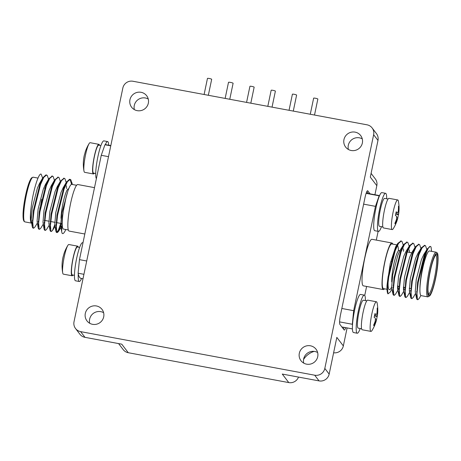 <?xml version="1.0" encoding="UTF-8"?>
<svg xmlns="http://www.w3.org/2000/svg" width="461" height="461" viewBox="0 0 461 461"><rect width="100%" height="100%" fill="white"/><g stroke="black" fill="none" stroke-linecap="round" stroke-linejoin="round"><path stroke-width="0.69" d="M371.093 173.376L375.306 178.903A8.609 8.419 142.7 0 1 376.821 185.674L374.926 194.749M347.104 327.921L343.341 345.923A8.609 8.419 142.7 0 1 333.614 352.774M303.58 359.43A18.941 18.526 142.7 0 1 314.12 351.391M298.515 377.075A8.609 8.419 142.7 0 1 288.782 382.59L128.273 352.717A8.609 8.419 142.7 0 1 123.168 349.588L118.592 343.589M61.013 218.22A17.604 2.743 -79.5 0 1 63.929 199.227A17.604 2.743 -79.5 0 1 68.418 188.964M61.002 218.318A17.645 2.749 -79.5 0 1 63.918 199.25A17.645 2.749 -79.5 0 1 68.424 188.924M39.888 212.002A17.645 2.749 -79.5 0 1 41.755 199.313M44.705 188.699A17.645 2.749 -79.5 0 1 46.561 185.247M39.243 216.572A19.8 3.083 -79.5 0 1 39.986 207.623M46.515 183.576A19.8 3.083 -79.5 0 1 47.495 182.85L46.861 182.723M32.725 222.461A22.727 3.538 -79.5 0 1 31.613 223.141A22.727 3.538 -79.5 0 1 31.077 207.848C32.737 191.891 38.632 172.61 41.127 174.108L42.631 178.102M48.532 179.202L47.247 175.405L45.956 174.892L42.838 177.744L39.877 184.44L33.359 210.758L32.224 226.512L31.141 219.782C30.443 217.909 30.42 213.933 31.077 207.848M32.743 221.983L32.097 222.11M65.756 229.492L65.422 230.31A27.332 4.258 -79.5 0 1 62.621 233.594A27.332 4.258 -79.5 0 1 62.085 233.226L62.552 233.577M71.576 184.383L70.21 179.675L69.553 179.283L66.43 182.135L63.474 188.831L56.957 215.149L55.816 230.909L56.184 232.125L56.599 232.477L58.34 230.373L60.57 223.988M63.958 178.298L60.535 181.04L57.573 187.731L51.056 214.048L49.921 229.809L50.289 231.03L51.038 231.307M58.057 177.197L54.634 179.94L51.678 186.636L45.155 212.953L44.02 228.714L44.389 229.93L45.138 230.212M52.162 176.102L48.733 178.845L45.777 185.535L39.26 211.853L38.119 227.613L38.488 228.835L39.243 229.111M32.224 226.512L32.593 227.734L33.342 228.016M62.085 233.226L61.653 231.601L62.27 216.226L66.234 196.663A22.727 3.538 -79.5 0 1 71.778 184.383L76.618 185.282M67.796 191.355L61.711 213.506L60.679 225.59L61.411 226.53M65.537 185.316L64.661 185.771M66.43 182.135L63.163 187.725L60.99 192.519L55.81 212.412L54.778 224.495L55.816 230.909M55.764 225.193L56.513 223.833M59.642 184.221L58.76 184.671M60.535 181.04L57.268 186.63L55.09 191.424L49.915 211.311L48.878 223.395L49.921 229.809M49.869 224.098L50.612 222.732M53.741 183.121L52.865 183.57M54.634 179.94L51.367 185.529L49.189 190.324L44.014 210.216L42.982 222.3L44.02 228.714M43.968 222.997L44.717 221.637M47.846 182.026L46.964 182.475M48.733 178.845L45.466 184.435L43.294 189.223L38.113 209.115L37.082 221.199L38.119 227.613M38.067 221.897L38.384 221.424M41.945 180.925L41.064 181.375M42.838 177.744L39.571 183.334L37.393 188.128L32.218 208.02L31.141 219.782M72.21 184.463L70.844 179.796L70.193 179.404L67.387 181.732L64.108 188.947L57.59 215.264L56.334 226.524L56.824 232.246L57.227 232.592L58.374 231.624L61.371 223.51M66.522 188.572L66.482 185.818M66.205 182.527L64.943 178.695L64.286 178.303L61.486 180.637L58.207 187.852L51.69 214.169L50.433 225.429L50.923 231.145L51.332 231.497L52.479 230.523L54.807 224.68M60.328 181.398L59.043 177.6L58.386 177.203L55.585 179.536L52.312 186.751L45.789 213.068L44.533 224.328L45.022 230.051L45.432 230.396L46.578 229.428L49.177 225.239M54.427 180.297L53.148 176.5L52.496 176.108L49.69 178.436L46.411 185.656L39.894 211.974L38.638 223.233L39.127 228.95L39.537 229.301L40.677 228.328L43.282 224.144M46.59 175.007L43.789 177.347L40.51 184.556L33.993 210.873L32.737 222.133L33.227 227.855L33.636 228.201L34.782 227.227L37.381 223.043M68.303 229.97L63.462 229.071A22.727 3.538 -79.5 0 1 66.234 196.663M84.818 234.004L69.144 231.088A23.672 3.688 -79.5 0 1 68.677 230.765A23.672 3.688 -79.5 0 1 70.164 205.514A23.672 3.688 -79.5 0 1 77.805 184.538L94.505 187.65M108.687 145.192A19.368 3.014 100.5 0 0 107.632 141.579A19.368 3.014 100.5 0 0 105.31 144.668A68.009 10.591 100.5 0 0 104.935 144.76L101.259 155.311L79.465 259.641L78.099 273.223A68.009 10.591 100.5 0 0 78.278 274.047A68.009 10.591 100.5 0 0 81.009 278.392L82.997 278.761M107.632 141.579L103.875 140.876A19.368 3.014 100.5 0 0 98.4 154.383A19.368 3.014 100.5 0 0 95.773 176.056A19.368 3.014 100.5 0 0 96.378 178.666M110.819 145.59L105.897 144.673A68.009 10.591 100.5 0 0 105.31 144.668M110.761 145.849L104.935 144.76M83.925 274.307L78.099 273.223M82.986 242.774L82.6 242.705A19.368 3.014 100.5 0 0 77.125 256.212A19.368 3.014 100.5 0 0 74.498 277.879A19.368 3.014 100.5 0 0 75.512 280.789L79.275 281.487A19.368 3.014 100.5 0 0 81.557 278.496M78.278 274.047A19.368 3.014 100.5 0 0 79.275 281.487M86.708 260.989L79.465 259.641M108.502 156.659L101.259 155.311M95.715 173.509L93.548 173.106A14.205 2.213 -79.5 0 1 93.975 158.74A14.205 2.213 -79.5 0 1 98.746 145.18L100.913 145.584M74.44 275.332L72.279 274.929A14.205 2.213 -79.5 0 1 72.7 260.563A14.205 2.213 -79.5 0 1 77.477 247.004L79.638 247.407M99.518 145.319A15.063 2.345 100.5 0 0 98.908 144.333A15.063 2.345 100.5 0 0 94.649 154.838A15.063 2.345 100.5 0 0 92.603 171.694A15.063 2.345 100.5 0 0 93.393 173.953A15.063 2.345 100.5 0 0 94.315 173.25M74.019 321.738L122.839 88.039A8.609 8.419 142.7 0 1 132.941 81.251L367.025 124.816A8.609 8.419 142.7 0 1 373.641 134.721L324.821 368.414A8.609 8.419 142.7 0 1 314.713 375.208L80.635 331.638A8.609 8.419 142.7 0 1 74.019 321.738M78.243 247.148A15.063 2.345 100.5 0 0 77.632 246.157A15.063 2.345 100.5 0 0 73.374 256.662A15.063 2.345 100.5 0 0 71.328 273.517A15.063 2.345 100.5 0 0 72.118 275.776A15.063 2.345 100.5 0 0 73.045 275.073M98.908 144.333L90.16 142.703A15.063 2.345 100.5 0 0 89.1 143.619A15.063 2.345 100.5 0 0 85.308 155.985A15.063 2.345 100.5 0 0 83.862 170.063A15.063 2.345 100.5 0 0 83.988 171.094A15.063 2.345 100.5 0 0 84.651 172.328L93.393 173.953M134.364 109.62A9.468 9.26 142.7 0 1 148.258 99.029M128.273 352.717L121.762 344.177L84.974 337.331A8.609 8.419 142.7 0 1 79.874 334.202L75.535 328.514M89.728 323.288A9.468 9.26 142.7 0 1 103.616 312.696M129.944 99.766A9.468 9.26 142.7 0 1 146.667 95.738A9.468 9.26 142.7 0 1 144.754 108.842A9.468 9.26 142.7 0 1 129.944 99.766M343.958 139.602A9.468 9.26 142.7 0 1 360.686 135.569A9.468 9.26 142.7 0 1 358.773 148.678A9.468 9.26 142.7 0 1 343.958 139.602M299.322 353.264A9.468 9.26 142.7 0 1 316.05 349.236A9.468 9.26 142.7 0 1 314.137 362.34A9.468 9.26 142.7 0 1 299.322 353.264M85.308 313.434A9.468 9.26 142.7 0 1 102.031 309.4A9.468 9.26 142.7 0 1 100.118 322.51A9.468 9.26 142.7 0 1 85.308 313.434M77.632 246.157L68.891 244.532A15.063 2.345 100.5 0 0 67.83 245.442A15.063 2.345 100.5 0 0 64.039 257.808A15.063 2.345 100.5 0 0 62.587 271.886A15.063 2.345 100.5 0 0 62.713 272.918A15.063 2.345 100.5 0 0 63.376 274.151L72.118 275.776M85.199 152.165A38.689 19.379 15.8 0 1 85.441 151.346A38.689 19.379 15.8 0 1 85.585 150.954A37.093 30.242 51.2 0 0 84.691 154.107A38.689 19.379 -164.2 0 0 84.248 155.559A38.741 38.741 0 0 0 83.332 163.246A38.689 32.944 -4.3 0 0 83.326 163.54A37.093 18.976 160.9 0 0 83.326 163.655A38.741 38.741 0 0 0 83.988 171.094M343.341 345.923L336.83 337.383L329.16 374.107A8.609 8.419 142.7 0 1 319.058 380.901L282.27 374.055L288.782 382.59M372.125 127.945L376.464 133.638A8.609 8.419 142.7 0 1 377.98 140.415L370.31 177.139L376.821 185.674M370.074 193.845L367.792 190.848A8.609 1.343 100.5 0 0 367.624 190.727A8.609 1.343 100.5 0 0 364.962 197.769L340.552 314.615A8.609 1.343 100.5 0 0 339.89 324.388L344.125 329.938A8.609 1.343 100.5 0 0 344.292 330.053A8.609 1.343 100.5 0 0 345.715 327.662M348.383 149.456A9.468 9.26 142.7 0 1 362.271 138.865M303.741 363.118A9.468 9.26 142.7 0 1 317.635 352.527M63.923 253.988A38.689 19.379 15.8 0 1 64.165 253.17A38.689 19.379 15.8 0 1 64.309 252.778A37.093 30.242 51.2 0 0 63.422 255.93A38.689 19.379 -164.2 0 0 62.978 257.382A38.741 38.741 0 0 0 62.062 265.069A38.689 32.944 -4.3 0 0 62.056 265.363A37.093 18.976 160.9 0 0 62.056 265.478A38.741 38.741 0 0 0 62.713 272.918M343.376 328.958A8.609 1.343 100.5 0 0 344.044 327.35M368.402 193.534L366.864 191.517M341.843 326.941A68.009 10.591 -79.5 0 1 341.837 326.941L352.429 328.912M366.167 193.211A68.009 10.591 -79.5 0 1 366.731 193.222L379.559 195.608M360.202 328.52A19.368 3.014 -79.5 0 1 359.568 330.134A19.368 3.014 -79.5 0 1 357.24 333.228A19.368 3.014 -79.5 0 1 358.347 310.979A19.368 3.014 -79.5 0 1 364.334 295.138L360.571 294.441A19.368 3.014 100.5 0 0 355.869 304.813A19.368 3.014 100.5 0 0 352.486 325.086A68.009 10.591 -79.5 0 1 352.308 324.262L353.668 310.679L375.467 206.349L379.144 195.798A68.009 10.591 -79.5 0 1 379.518 195.706A19.368 3.014 100.5 0 0 374.407 216.826A19.368 3.014 100.5 0 0 374.753 230.702L378.516 231.399A19.368 3.014 -79.5 0 1 379.616 209.156A19.368 3.014 -79.5 0 1 385.603 193.315A19.368 3.014 -79.5 0 1 386.675 198.772M339.59 321.893L352.308 324.262M341.832 308.478L353.668 310.679M363.631 204.148L375.467 206.349M366.115 193.372L379.144 195.798M378.129 231.33L376.297 240.1M366.61 286.454L364.737 295.438M392.812 244.134A23.672 3.688 100.5 0 0 392.438 243.339A23.672 3.688 100.5 0 0 391.971 243.016L371.992 239.299A23.672 3.688 100.5 0 0 364.034 261.894A23.672 3.688 100.5 0 0 363.331 285.843L383.31 289.566A23.672 3.688 100.5 0 0 384.497 288.822M357.24 333.228L353.483 332.525A19.368 3.014 -79.5 0 1 352.486 325.086M379.518 195.706A19.368 3.014 -79.5 0 1 381.841 192.617L385.603 193.315M364.334 295.138A19.368 3.014 -79.5 0 1 365.4 300.595M381.478 226.697A19.368 3.014 -79.5 0 1 378.516 231.399M391.971 243.016A23.672 3.688 100.5 0 0 384.33 263.992A23.672 3.688 100.5 0 0 382.849 289.243A23.672 3.688 100.5 0 0 383.31 289.566M361.597 328.779L358.185 328.146A14.205 2.213 -79.5 0 1 358.998 311.832A14.205 2.213 -79.5 0 1 363.389 300.22L366.8 300.854M382.872 226.956L379.461 226.322A14.205 2.213 -79.5 0 1 380.267 210.009A14.205 2.213 -79.5 0 1 384.658 198.391L388.07 199.031M396.863 244.889L391.798 243.944A22.727 3.538 100.5 0 0 390.536 244.82A22.727 3.538 100.5 0 0 383.817 267.553A22.727 3.538 100.5 0 0 383.039 288.321A22.727 3.538 100.5 0 0 383.483 288.632L387.43 289.364M388.318 278.922A22.727 3.538 100.5 0 0 388.525 278.196M392.132 260.747A22.727 3.538 100.5 0 0 392.651 256.489M314.511 115.043L317.848 99.052A2.149 0.294 -168.2 0 0 315.802 98.32A2.149 0.294 -168.2 0 0 313.636 98.17A2.149 0.294 -168.2 0 0 313.653 98.222M229.762 99.271L233.105 83.28A2.345 0.323 -168.2 0 0 230.875 82.484A2.345 0.323 -168.2 0 0 228.506 82.317L225.147 98.412M208.337 95.283L211.68 79.286A2.149 0.294 -168.2 0 0 209.634 78.56A2.149 0.294 -168.2 0 0 207.467 78.41A2.149 0.294 -168.2 0 0 207.485 78.456M293.277 111.089L296.613 95.099A2.149 0.294 -168.2 0 0 294.567 94.367A2.149 0.294 -168.2 0 0 292.401 94.217A2.149 0.294 -168.2 0 0 292.418 94.269M272.042 107.136L275.384 91.145A2.149 0.294 -168.2 0 0 273.333 90.414A2.149 0.294 -168.2 0 0 271.166 90.264A2.149 0.294 -168.2 0 0 271.183 90.316M250.807 103.189L254.149 87.192A2.149 0.294 -168.2 0 0 252.104 86.461A2.149 0.294 -168.2 0 0 249.931 86.311A2.149 0.294 -168.2 0 0 249.948 86.363M390.023 266.677A22.727 3.538 100.5 0 0 389.338 289.721A22.727 3.538 100.5 0 0 391.608 287.099M375.606 319.456L376.556 319.663A38.689 5.33 -168.2 0 1 376.533 319.922A38.741 38.741 0 0 1 372.015 330.485A15.063 2.345 -79.5 0 1 370.955 331.401L362.208 329.771A15.063 2.345 -79.5 0 1 363.066 312.472A15.063 2.345 -79.5 0 1 367.722 300.151L376.464 301.776A15.063 2.345 -79.5 0 1 377.092 302.825A15.063 2.345 -79.5 0 1 377.127 303.01A38.741 38.741 0 0 1 377.317 316.177A38.689 5.33 11.8 0 1 377.127 316.574A37.093 34.31 -98 0 1 376.516 319.629M398.465 207.018L398.932 206.851A37.093 7.313 -18.4 0 0 398.454 206.228A38.689 37.848 -37.3 0 1 398.316 210.608C398.137 212.129 397.855 212.821 397.463 212.682L396.062 212.446L397.463 212.682A38.689 5.33 11.8 0 0 396.172 211.824A37.093 28.536 -68.6 0 1 395.405 215.494A38.689 5.33 -168.2 0 1 396.696 216.353L396.5 219.286A38.689 37.848 -37.3 0 1 394.87 223.389A37.093 1.539 -138.6 0 1 395.348 224.017A38.689 37.848 142.7 0 0 396.979 219.914L397.814 217.811A38.689 5.33 -168.2 0 1 397.808 218.099A38.741 38.741 0 0 1 393.285 228.662A15.063 2.345 -79.5 0 1 392.225 229.572L383.483 227.947A15.063 2.345 -79.5 0 1 384.341 210.648A15.063 2.345 -79.5 0 1 388.998 198.328L397.739 199.953A15.063 2.345 -79.5 0 1 398.362 201.002A15.063 2.345 -79.5 0 1 398.402 201.186A38.741 38.741 0 0 1 398.586 214.353A38.689 5.33 11.8 0 1 398.402 214.745A37.093 34.31 -98 0 1 397.791 217.805M396.385 245.909C397.67 244.774 398.344 246.37 398.402 250.698M391.977 289.041L390.156 292.153L387.96 293.876A27.332 4.258 100.5 0 1 387.015 285.353L390.225 263.554L395.653 246.837M370.955 331.401A15.063 2.345 -79.5 0 1 371.808 314.097A15.063 2.345 -79.5 0 1 376.464 301.776M392.225 229.572A15.063 2.345 -79.5 0 1 393.083 212.273A15.063 2.345 -79.5 0 1 397.739 199.953M393.608 285.924L392.824 287.589M393.971 295.138L393.221 294.856L392.887 293.836L391.648 287.318L392.657 275.108L397.831 255.215L400.217 250.075L403.715 244.451L406.89 242.123M401.808 248.243L402.591 248.012M399.503 287.019L398.794 288.574L397.739 289.024L397.543 288.413L398.558 276.202L403.732 256.316L406.118 251.176L409.616 245.552L412.791 243.224M407.703 249.338L408.486 249.113M405.403 288.119L404.689 289.669L403.634 290.119L403.444 289.514L404.453 277.303L409.633 257.411L412.019 252.276L414.387 250.208M411.304 289.214L410.59 290.77L409.535 291.219L409.345 290.609L410.353 278.398L415.528 258.512L417.914 253.371L421.412 247.747L424.587 245.419M419.504 251.533L420.288 251.308M417.568 299.529L416.819 299.247L416.485 298.232L415.24 291.709L416.254 279.499L421.429 259.606L423.815 254.472L426.183 252.403M387.015 285.353L388.093 276.779L394.61 250.461L397.82 243.356L400.995 241.028M392.887 293.836L393.988 277.879L400.505 251.562L403.715 244.451M399.871 296.239L399.122 295.956L398.788 294.936L399.889 278.974L406.406 252.657L409.616 245.552M405.772 297.333L405.017 297.051L404.683 296.031L405.784 280.075L412.307 253.757L415.517 246.647L418.692 244.318M411.667 298.434L410.918 298.152L410.584 297.132L411.685 281.17L418.202 254.852L421.412 247.747M416.485 298.232L417.585 282.27L424.103 255.953L427.312 248.848L430.269 246.428M431.6 251.354L431.047 247.061A27.332 4.258 100.5 0 0 430.349 246.439A27.332 4.258 100.5 0 0 427.814 249.182C424.155 256.817 419.7 278.801 419.936 288.932A22.727 3.538 100.5 0 0 421.187 295.651L427.877 296.896A22.727 3.538 -79.5 0 1 427.428 296.584A22.727 3.538 -79.5 0 1 428.851 272.342A22.727 3.538 -79.5 0 1 436.192 252.207L429.502 250.963A22.727 3.538 100.5 0 0 423.676 264.337A22.727 3.538 100.5 0 0 419.936 288.932M387.96 293.876L387.471 288.16L388.727 276.9L395.244 250.582L398.523 243.368L401.324 241.034L401.98 241.426L403.173 244.808M403.531 248.836L403.559 251.303M398.408 286.246L397.647 288.811M398.794 288.574L395.515 294.181L394.27 295.322L393.855 294.977L393.366 289.26L394.622 277.995L401.145 251.677L404.418 244.468L407.219 242.134L407.876 242.526L409.074 245.903M409.426 249.931L409.46 252.398M404.309 287.341L403.548 289.911M403.773 291.237L401.41 295.276L400.165 296.423L399.756 296.071L399.266 290.355L400.523 279.095L407.04 252.778L410.319 245.557L413.125 243.229L413.776 243.621L415.038 247.419M409.673 292.337L407.311 296.377L406.06 297.518L405.651 297.172L405.167 291.456L406.423 280.19L412.941 253.873L416.214 246.664L419.02 244.33L419.677 244.722L420.939 248.514M415.568 293.432L413.212 297.472L411.961 298.619L411.552 298.267L411.062 292.551L412.318 281.291L418.842 254.973L422.115 247.759L424.921 245.425L425.572 245.822L426.834 249.614M420.899 295.507L419.107 298.572L417.856 299.713L417.453 299.368L416.963 293.651L418.219 282.386L424.737 256.068L427.814 249.182M376.556 319.663L375.703 321.738A38.689 37.848 142.7 0 1 374.078 325.841A37.093 1.539 -138.6 0 0 373.6 325.212A38.689 37.848 -37.3 0 0 375.231 321.11L375.427 318.182A38.689 5.33 -168.2 0 0 374.13 317.318A37.093 28.536 -68.6 0 0 374.897 313.647A38.689 5.33 11.8 0 1 376.193 314.506L374.787 314.269L376.193 314.506C376.579 314.65 376.862 313.953 377.04 312.431A38.689 37.848 -37.3 0 0 377.184 308.052A37.093 7.313 -18.4 0 1 377.663 308.68A38.689 37.848 142.7 0 1 377.519 313.059L377.323 315.987A38.689 5.33 11.8 0 1 377.317 316.177M398.932 206.851A38.689 37.848 142.7 0 1 398.794 211.23L398.592 214.163A38.689 5.33 11.8 0 1 398.586 214.353M377.196 308.841L377.663 308.68M374.47 315.871L377.127 316.574M395.74 214.042L398.402 214.745M419.383 253.515A19.8 3.083 100.5 0 0 413.586 274.295M399.9 250.623L399.145 250.479A17.645 2.749 100.5 0 0 394.288 262.234A17.645 2.749 100.5 0 0 391.729 281.884M23.816 220.594A21.863 3.406 -79.5 0 1 25.113 197.654A21.863 3.406 -79.5 0 1 32.126 177.894M24.479 221.585A22.727 3.538 100.5 0 0 24.923 221.897L23.966 221.274L23.338 219.724L23.05 213.61C23.275 208.793 23.995 203.272 25.222 197.043C26.588 190.295 28.075 184.999 29.688 181.156C31.993 176.534 31.043 178.851 31.7 177.779L33.238 177.208A22.727 3.538 100.5 0 0 24.387 206.603A22.727 3.538 100.5 0 0 24.479 221.585M84.974 337.331L80.635 331.638M377.98 140.415L373.641 134.721M329.16 374.107L324.821 368.414M319.058 380.901L314.713 375.208M367.423 190.779L367.792 190.848M375.703 321.738L375.058 321.617M376.977 312.956L377.519 313.059M377.323 315.987L374.557 315.474M396.979 219.914L396.327 219.793M398.252 211.132L398.794 211.23M398.592 214.163L395.826 213.65M428.442 295.904A21.863 3.406 100.5 0 0 437.472 267.236A21.863 3.406 100.5 0 0 432.695 260.978A21.863 3.406 100.5 0 0 428.442 295.904M428.684 294.74A20.659 3.215 -79.5 0 1 432.706 261.733A20.659 3.215 -79.5 0 1 437.218 267.651A20.659 3.215 -79.5 0 1 428.684 294.74M428.511 294.026A19.8 3.083 100.5 0 0 435.063 275.113A19.8 3.083 100.5 0 0 435.749 255.112M64.39 188.174L63.756 188.053M58.489 187.074L57.856 186.959M52.594 185.979L51.96 185.858M61.538 223.545L55.988 222.513M54.68 222.265L50.093 221.413M48.78 221.171L44.193 220.318M41.599 181.743L40.96 181.622M38.741 221.487L38.107 221.372M32.84 220.393L32.207 220.272M24.923 221.897L31.613 223.141M33.238 177.208L38.009 178.096M61.653 231.601L60.679 225.59M61.405 226.749L58.374 231.624M66.223 182.493L66.056 181.588M55.078 226.339L52.479 230.523M72.291 184.475L71.951 182.689M33.002 228.086L33.636 228.201M38.903 229.18L39.537 229.301M44.798 230.281L45.432 230.396M50.698 231.376L51.332 231.497M56.599 232.477L57.233 232.592M51.851 175.987L52.485 176.108M57.752 177.087L58.386 177.203M63.653 178.182L64.286 178.303M69.548 179.283L70.181 179.398M89.1 143.619A38.741 38.741 0 0 0 85.441 151.346M67.83 245.442A38.741 38.741 0 0 0 64.165 253.17M313.636 98.17L310.276 114.253M207.467 78.41L204.102 94.493M292.401 94.217L289.041 110.306M271.166 90.264L267.806 106.353M249.931 86.311L246.572 102.4M397.543 288.413L398.788 294.936M403.444 289.514L404.683 296.031M412.019 252.276L415.517 246.647M409.345 290.609L410.584 297.132M423.815 254.472L427.312 248.848M395.607 246.917L397.82 243.356M424.915 245.425L424.281 245.31M419.014 244.33L418.381 244.209M413.114 243.229L412.48 243.114M407.219 242.134L406.585 242.013M401.318 241.034L400.684 240.913M417.862 299.713L417.228 299.598M411.961 298.619L411.327 298.498M406.066 297.518L405.426 297.403M400.165 296.423L399.531 296.302M394.27 295.322L393.631 295.207M396.875 217.632L397.814 217.805M427.877 296.896L430.13 295.455L432.562 289.952C435.224 281.671 437.005 272.728 437.904 263.116C438.486 251.533 437.126 253.711 437.161 252.847L436.192 252.207M428.407 294.014L427.969 290.453C427.75 284.045 430.021 270.14 432.66 261.946C434.775 255.527 435.639 255.238 435.622 255.227L435.657 255.089M416.433 291.79L417.067 291.905M424.869 253.077L425.82 253.256M393.026 285.244L393.659 285.359M397.422 286.062L399.56 286.46M403.323 287.157L405.455 287.555M409.224 288.258L411.356 288.655M400.793 250.784L401.427 250.905M406.688 251.885L411.696 252.818M412.589 252.98L413.223 253.101M418.49 254.08L419.009 254.178M389.119 272.123L389.539 272.203M391.297 261.41L391.931 261.525"/></g></svg>
